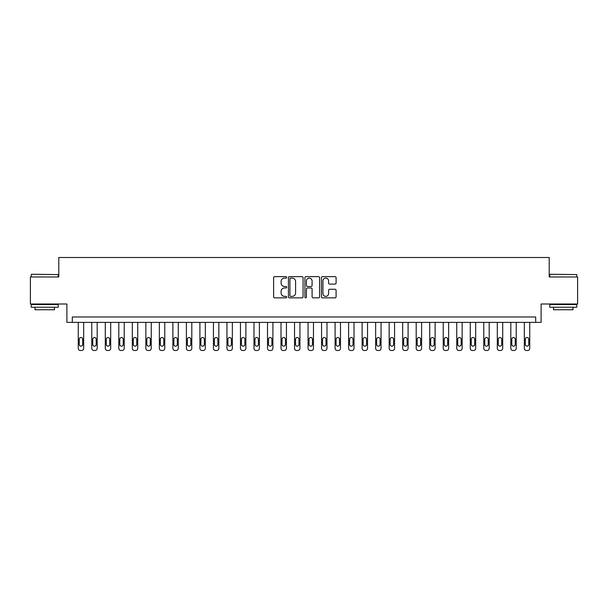 <?xml version="1.0" encoding="UTF-8"?>
<svg xmlns="http://www.w3.org/2000/svg" width="608" height="608" viewBox="0 0 608 608"><rect width="100%" height="100%" fill="white"/><g stroke="black" fill="none" stroke-linecap="round" stroke-linejoin="round"><path stroke-width="0.91" d="M286.695 277.37A0.745 0.745 0 0 0 285.958 276.625L274.679 276.625A1.064 1.064 0 0 0 273.615 277.681L273.615 296.788A1.064 1.064 0 0 0 274.679 297.852L285.958 297.852A0.745 0.745 0 0 0 286.695 297.107A0.745 0.745 0 0 0 285.958 296.37L284.498 296.37A3.397 3.397 0 0 1 281.101 292.972L281.101 291.376A3.397 3.397 0 0 1 284.498 287.979L285.958 287.979A0.745 0.745 0 0 0 286.695 287.234A0.745 0.745 0 0 0 285.958 286.497L284.498 286.497A3.397 3.397 0 0 1 281.101 283.1L281.101 281.504A3.397 3.397 0 0 1 284.498 278.107L285.958 278.107A0.745 0.745 0 0 0 286.695 277.37M335.023 284.103A1.064 1.064 0 0 0 336.087 283.047L336.087 277.681A1.064 1.064 0 0 0 335.023 276.625L322.498 276.625A1.064 1.064 0 0 0 321.434 277.681L321.434 296.788A1.064 1.064 0 0 0 322.498 297.852L335.023 297.852A1.064 1.064 0 0 0 336.087 296.788L336.087 290.32A1.064 1.064 0 0 0 335.023 289.256L329.665 289.256A1.064 1.064 0 0 0 328.601 290.32L328.601 293.527A2.842 2.842 0 0 1 325.759 296.37A2.842 2.842 0 0 1 322.924 293.527L322.924 280.949A2.842 2.842 0 0 1 325.759 278.107A2.842 2.842 0 0 1 328.601 280.949L328.601 283.047A1.064 1.064 0 0 0 329.665 284.103L335.023 284.103M535.694 322.384L541.105 322.384L541.105 304L577.6 304L577.6 276.967L549.214 276.967L549.214 257.496L58.786 257.496L58.786 276.967L30.4 276.967L30.4 304L66.895 304L66.895 322.384L535.694 322.384L535.694 316.981L72.306 316.981L72.306 322.384M303.073 277.681A1.064 1.064 0 0 0 302.009 276.625L289.484 276.625A1.064 1.064 0 0 0 288.42 277.681L288.42 296.788A1.064 1.064 0 0 0 289.484 297.852L302.009 297.852A1.064 1.064 0 0 0 303.073 296.788L303.073 277.681M305.991 276.625L318.516 276.625A1.064 1.064 0 0 1 319.58 277.681L319.58 296.788A1.064 1.064 0 0 1 318.516 297.852L313.158 297.852A1.064 1.064 0 0 1 312.094 296.788L312.094 289.043A1.064 1.064 0 0 0 311.03 287.979L307.473 287.979A1.064 1.064 0 0 0 306.417 289.043L306.417 297.107A0.745 0.745 0 0 1 305.672 297.852A0.745 0.745 0 0 1 304.927 297.107L304.927 277.681A1.064 1.064 0 0 1 305.991 276.625M290.654 278.107A0.745 0.745 0 0 0 289.91 278.852L289.91 295.625A0.745 0.745 0 0 0 290.654 296.37L292.19 296.37A3.397 3.397 0 0 0 295.587 292.972L295.587 281.504A3.397 3.397 0 0 0 292.19 278.107L290.654 278.107M312.094 281.002A2.842 2.842 0 0 0 309.252 278.16A2.842 2.842 0 0 0 306.417 281.002L306.417 285.433A1.064 1.064 0 0 0 307.473 286.497L311.03 286.497A1.064 1.064 0 0 0 312.094 285.433L312.094 281.002M83.661 322.384L83.661 348.338A2.166 2.166 0 0 1 81.495 350.504L80.416 350.504A2.166 2.166 0 0 1 78.25 348.338L78.25 322.384M82.688 344.447L82.688 339.256A1.733 1.733 0 0 0 80.955 337.524A1.733 1.733 0 0 0 79.23 339.256L79.23 344.447A1.733 1.733 0 0 0 80.955 346.172A1.733 1.733 0 0 0 82.688 344.447M97.181 322.384L97.181 348.338A2.166 2.166 0 0 1 95.015 350.504L93.936 350.504A2.166 2.166 0 0 1 91.77 348.338L91.77 322.384M96.201 344.447L96.201 339.256A1.733 1.733 0 0 0 94.476 337.524A1.733 1.733 0 0 0 92.743 339.256L92.743 344.447A1.733 1.733 0 0 0 94.476 346.172A1.733 1.733 0 0 0 96.201 344.447M110.694 322.384L110.694 348.338A2.166 2.166 0 0 1 108.536 350.504L107.449 350.504A2.166 2.166 0 0 1 105.29 348.338L105.29 322.384M109.721 344.447L109.721 339.256A1.733 1.733 0 0 0 107.988 337.524A1.733 1.733 0 0 0 106.263 339.256L106.263 344.447A1.733 1.733 0 0 0 107.988 346.172A1.733 1.733 0 0 0 109.721 344.447M124.214 322.384L124.214 348.338A2.166 2.166 0 0 1 122.048 350.504L120.969 350.504A2.166 2.166 0 0 1 118.803 348.338L118.803 322.384M123.242 344.447L123.242 339.256A1.733 1.733 0 0 0 121.509 337.524A1.733 1.733 0 0 0 119.776 339.256L119.776 344.447A1.733 1.733 0 0 0 121.509 346.172A1.733 1.733 0 0 0 123.242 344.447M137.735 322.384L137.735 348.338A2.166 2.166 0 0 1 135.569 350.504L134.49 350.504A2.166 2.166 0 0 1 132.324 348.338L132.324 322.384M136.754 344.447L136.754 339.256A1.733 1.733 0 0 0 135.029 337.524A1.733 1.733 0 0 0 133.296 339.256L133.296 344.447A1.733 1.733 0 0 0 135.029 346.172A1.733 1.733 0 0 0 136.754 344.447M31.532 274.261L58.246 274.588L31.532 274.261M44.726 307.245L31.213 307.245L31.213 304.54L58.246 304.54L58.246 307.245L44.726 307.245M54.462 307.245L54.462 309.73L34.998 309.73L34.998 307.245M550.08 274.261L576.787 274.588L550.08 274.261M563.274 307.245L549.754 307.245L549.754 304.54L576.787 304.54L576.787 307.245L563.274 307.245M573.002 307.245L573.002 309.73L553.538 309.73L553.538 307.245M151.248 322.384L151.248 348.338A2.166 2.166 0 0 1 149.089 350.504L148.002 350.504A2.166 2.166 0 0 1 145.844 348.338L145.844 322.384M150.275 344.447L150.275 339.256A1.733 1.733 0 0 0 148.542 337.524A1.733 1.733 0 0 0 146.817 339.256L146.817 344.447A1.733 1.733 0 0 0 148.542 346.172A1.733 1.733 0 0 0 150.275 344.447M164.768 322.384L164.768 348.338A2.166 2.166 0 0 1 162.602 350.504L161.523 350.504A2.166 2.166 0 0 1 159.357 348.338L159.357 322.384M163.795 344.447L163.795 339.256A1.733 1.733 0 0 0 162.062 337.524A1.733 1.733 0 0 0 160.33 339.256L160.33 344.447A1.733 1.733 0 0 0 162.062 346.172A1.733 1.733 0 0 0 163.795 344.447M178.281 322.384L178.281 348.338A2.166 2.166 0 0 1 176.122 350.504L175.043 350.504A2.166 2.166 0 0 1 172.877 348.338L172.877 322.384M177.308 344.447L177.308 339.256A1.733 1.733 0 0 0 175.583 337.524A1.733 1.733 0 0 0 173.85 339.256L173.85 344.447A1.733 1.733 0 0 0 175.583 346.172A1.733 1.733 0 0 0 177.308 344.447M191.801 322.384L191.801 348.338A2.166 2.166 0 0 1 189.643 350.504L188.556 350.504A2.166 2.166 0 0 1 186.398 348.338L186.398 322.384M190.828 344.447L190.828 339.256A1.733 1.733 0 0 0 189.096 337.524A1.733 1.733 0 0 0 187.37 339.256L187.37 344.447A1.733 1.733 0 0 0 189.096 346.172A1.733 1.733 0 0 0 190.828 344.447M205.322 322.384L205.322 348.338A2.166 2.166 0 0 1 203.156 350.504L202.076 350.504A2.166 2.166 0 0 1 199.91 348.338L199.91 322.384M204.349 344.447L204.349 339.256A1.733 1.733 0 0 0 202.616 337.524A1.733 1.733 0 0 0 200.883 339.256L200.883 344.447A1.733 1.733 0 0 0 202.616 346.172A1.733 1.733 0 0 0 204.349 344.447M218.834 322.384L218.834 348.338A2.166 2.166 0 0 1 216.676 350.504L215.597 350.504A2.166 2.166 0 0 1 213.431 348.338L213.431 322.384M217.862 344.447L217.862 339.256A1.733 1.733 0 0 0 216.136 337.524A1.733 1.733 0 0 0 214.404 339.256L214.404 344.447A1.733 1.733 0 0 0 216.136 346.172A1.733 1.733 0 0 0 217.862 344.447M232.355 322.384L232.355 348.338A2.166 2.166 0 0 1 230.196 350.504L229.11 350.504A2.166 2.166 0 0 1 226.951 348.338L226.951 322.384M231.382 344.447L231.382 339.256A1.733 1.733 0 0 0 229.649 337.524A1.733 1.733 0 0 0 227.924 339.256L227.924 344.447A1.733 1.733 0 0 0 229.649 346.172A1.733 1.733 0 0 0 231.382 344.447M245.875 322.384L245.875 348.338A2.166 2.166 0 0 1 243.709 350.504L242.63 350.504A2.166 2.166 0 0 1 240.464 348.338L240.464 322.384M244.902 344.447L244.902 339.256A1.733 1.733 0 0 0 243.17 337.524A1.733 1.733 0 0 0 241.437 339.256L241.437 344.447A1.733 1.733 0 0 0 243.17 346.172A1.733 1.733 0 0 0 244.902 344.447M259.388 322.384L259.388 348.338A2.166 2.166 0 0 1 257.23 350.504L256.15 350.504A2.166 2.166 0 0 1 253.984 348.338L253.984 322.384M258.415 344.447L258.415 339.256A1.733 1.733 0 0 0 256.69 337.524A1.733 1.733 0 0 0 254.957 339.256L254.957 344.447A1.733 1.733 0 0 0 256.69 346.172A1.733 1.733 0 0 0 258.415 344.447M272.908 322.384L272.908 348.338A2.166 2.166 0 0 1 270.75 350.504L269.663 350.504A2.166 2.166 0 0 1 267.505 348.338L267.505 322.384M271.936 344.447L271.936 339.256A1.733 1.733 0 0 0 270.203 337.524A1.733 1.733 0 0 0 268.478 339.256L268.478 344.447A1.733 1.733 0 0 0 270.203 346.172A1.733 1.733 0 0 0 271.936 344.447M286.429 322.384L286.429 348.338A2.166 2.166 0 0 1 284.263 350.504L283.184 350.504A2.166 2.166 0 0 1 281.018 348.338L281.018 322.384M285.456 344.447L285.456 339.256A1.733 1.733 0 0 0 283.723 337.524A1.733 1.733 0 0 0 281.99 339.256L281.99 344.447A1.733 1.733 0 0 0 283.723 346.172A1.733 1.733 0 0 0 285.456 344.447M299.942 322.384L299.942 348.338A2.166 2.166 0 0 1 297.783 350.504L296.704 350.504A2.166 2.166 0 0 1 294.538 348.338L294.538 322.384M298.969 344.447L298.969 339.256A1.733 1.733 0 0 0 297.244 337.524A1.733 1.733 0 0 0 295.511 339.256L295.511 344.447A1.733 1.733 0 0 0 297.244 346.172A1.733 1.733 0 0 0 298.969 344.447M313.462 322.384L313.462 348.338A2.166 2.166 0 0 1 311.296 350.504L310.217 350.504A2.166 2.166 0 0 1 308.058 348.338L308.058 322.384M312.489 344.447L312.489 339.256A1.733 1.733 0 0 0 310.756 337.524A1.733 1.733 0 0 0 309.031 339.256L309.031 344.447A1.733 1.733 0 0 0 310.756 346.172A1.733 1.733 0 0 0 312.489 344.447M326.982 322.384L326.982 348.338A2.166 2.166 0 0 1 324.816 350.504L323.737 350.504A2.166 2.166 0 0 1 321.571 348.338L321.571 322.384M326.01 344.447L326.01 339.256A1.733 1.733 0 0 0 324.277 337.524A1.733 1.733 0 0 0 322.544 339.256L322.544 344.447A1.733 1.733 0 0 0 324.277 346.172A1.733 1.733 0 0 0 326.01 344.447M340.495 322.384L340.495 348.338A2.166 2.166 0 0 1 338.337 350.504L337.25 350.504A2.166 2.166 0 0 1 335.092 348.338L335.092 322.384M339.522 344.447L339.522 339.256A1.733 1.733 0 0 0 337.797 337.524A1.733 1.733 0 0 0 336.064 339.256L336.064 344.447A1.733 1.733 0 0 0 337.797 346.172A1.733 1.733 0 0 0 339.522 344.447M354.016 322.384L354.016 348.338A2.166 2.166 0 0 1 351.85 350.504L350.77 350.504A2.166 2.166 0 0 1 348.612 348.338L348.612 322.384M353.043 344.447L353.043 339.256A1.733 1.733 0 0 0 351.31 337.524A1.733 1.733 0 0 0 349.585 339.256L349.585 344.447A1.733 1.733 0 0 0 351.31 346.172A1.733 1.733 0 0 0 353.043 344.447M367.536 322.384L367.536 348.338A2.166 2.166 0 0 1 365.37 350.504L364.291 350.504A2.166 2.166 0 0 1 362.125 348.338L362.125 322.384M366.563 344.447L366.563 339.256A1.733 1.733 0 0 0 364.83 337.524A1.733 1.733 0 0 0 363.098 339.256L363.098 344.447A1.733 1.733 0 0 0 364.83 346.172A1.733 1.733 0 0 0 366.563 344.447M381.049 322.384L381.049 348.338A2.166 2.166 0 0 1 378.89 350.504L377.804 350.504A2.166 2.166 0 0 1 375.645 348.338L375.645 322.384M380.076 344.447L380.076 339.256A1.733 1.733 0 0 0 378.351 337.524A1.733 1.733 0 0 0 376.618 339.256L376.618 344.447A1.733 1.733 0 0 0 378.351 346.172A1.733 1.733 0 0 0 380.076 344.447M394.569 322.384L394.569 348.338A2.166 2.166 0 0 1 392.403 350.504L391.324 350.504A2.166 2.166 0 0 1 389.166 348.338L389.166 322.384M393.596 344.447L393.596 339.256A1.733 1.733 0 0 0 391.864 337.524A1.733 1.733 0 0 0 390.138 339.256L390.138 344.447A1.733 1.733 0 0 0 391.864 346.172A1.733 1.733 0 0 0 393.596 344.447M408.09 322.384L408.09 348.338A2.166 2.166 0 0 1 405.924 350.504L404.844 350.504A2.166 2.166 0 0 1 402.678 348.338L402.678 322.384M407.117 344.447L407.117 339.256A1.733 1.733 0 0 0 405.384 337.524A1.733 1.733 0 0 0 403.651 339.256L403.651 344.447A1.733 1.733 0 0 0 405.384 346.172A1.733 1.733 0 0 0 407.117 344.447M421.602 322.384L421.602 348.338A2.166 2.166 0 0 1 419.444 350.504L418.357 350.504A2.166 2.166 0 0 1 416.199 348.338L416.199 322.384M420.63 344.447L420.63 339.256A1.733 1.733 0 0 0 418.904 337.524A1.733 1.733 0 0 0 417.172 339.256L417.172 344.447A1.733 1.733 0 0 0 418.904 346.172A1.733 1.733 0 0 0 420.63 344.447M435.123 322.384L435.123 348.338A2.166 2.166 0 0 1 432.957 350.504L431.878 350.504A2.166 2.166 0 0 1 429.719 348.338L429.719 322.384M434.15 344.447L434.15 339.256A1.733 1.733 0 0 0 432.417 337.524A1.733 1.733 0 0 0 430.692 339.256L430.692 344.447A1.733 1.733 0 0 0 432.417 346.172A1.733 1.733 0 0 0 434.15 344.447M448.643 322.384L448.643 348.338A2.166 2.166 0 0 1 446.477 350.504L445.398 350.504A2.166 2.166 0 0 1 443.232 348.338L443.232 322.384M447.67 344.447L447.67 339.256A1.733 1.733 0 0 0 445.938 337.524A1.733 1.733 0 0 0 444.205 339.256L444.205 344.447A1.733 1.733 0 0 0 445.938 346.172A1.733 1.733 0 0 0 447.67 344.447M462.156 322.384L462.156 348.338A2.166 2.166 0 0 1 459.998 350.504L458.911 350.504A2.166 2.166 0 0 1 456.752 348.338L456.752 322.384M461.183 344.447L461.183 339.256A1.733 1.733 0 0 0 459.458 337.524A1.733 1.733 0 0 0 457.725 339.256L457.725 344.447A1.733 1.733 0 0 0 459.458 346.172A1.733 1.733 0 0 0 461.183 344.447M475.676 322.384L475.676 348.338A2.166 2.166 0 0 1 473.51 350.504L472.431 350.504A2.166 2.166 0 0 1 470.265 348.338L470.265 322.384M474.704 344.447L474.704 339.256A1.733 1.733 0 0 0 472.971 337.524A1.733 1.733 0 0 0 471.246 339.256L471.246 344.447A1.733 1.733 0 0 0 472.971 346.172A1.733 1.733 0 0 0 474.704 344.447M489.197 322.384L489.197 348.338A2.166 2.166 0 0 1 487.031 350.504L485.952 350.504A2.166 2.166 0 0 1 483.786 348.338L483.786 322.384M488.224 344.447L488.224 339.256A1.733 1.733 0 0 0 486.491 337.524A1.733 1.733 0 0 0 484.758 339.256L484.758 344.447A1.733 1.733 0 0 0 486.491 346.172A1.733 1.733 0 0 0 488.224 344.447M502.71 322.384L502.71 348.338A2.166 2.166 0 0 1 500.551 350.504L499.464 350.504A2.166 2.166 0 0 1 497.306 348.338L497.306 322.384M501.737 344.447L501.737 339.256A1.733 1.733 0 0 0 500.012 337.524A1.733 1.733 0 0 0 498.279 339.256L498.279 344.447A1.733 1.733 0 0 0 500.012 346.172A1.733 1.733 0 0 0 501.737 344.447M516.23 322.384L516.23 348.338A2.166 2.166 0 0 1 514.064 350.504L512.985 350.504A2.166 2.166 0 0 1 510.819 348.338L510.819 322.384M515.257 344.447L515.257 339.256A1.733 1.733 0 0 0 513.524 337.524A1.733 1.733 0 0 0 511.799 339.256L511.799 344.447A1.733 1.733 0 0 0 513.524 346.172A1.733 1.733 0 0 0 515.257 344.447M529.75 322.384L529.75 348.338A2.166 2.166 0 0 1 527.584 350.504L526.505 350.504A2.166 2.166 0 0 1 524.339 348.338L524.339 322.384M528.77 344.447L528.77 339.256A1.733 1.733 0 0 0 527.045 337.524A1.733 1.733 0 0 0 525.312 339.256L525.312 344.447A1.733 1.733 0 0 0 527.045 346.172A1.733 1.733 0 0 0 528.77 344.447M31.213 276.967L31.213 274.588M37.377 304.54L37.377 304M52.083 304.54L52.083 304M58.246 276.967L58.246 274.588M549.754 276.967L549.754 274.588M555.917 304.54L555.917 304M570.623 304.54L570.623 304M576.787 276.967L576.787 274.588"/></g></svg>

